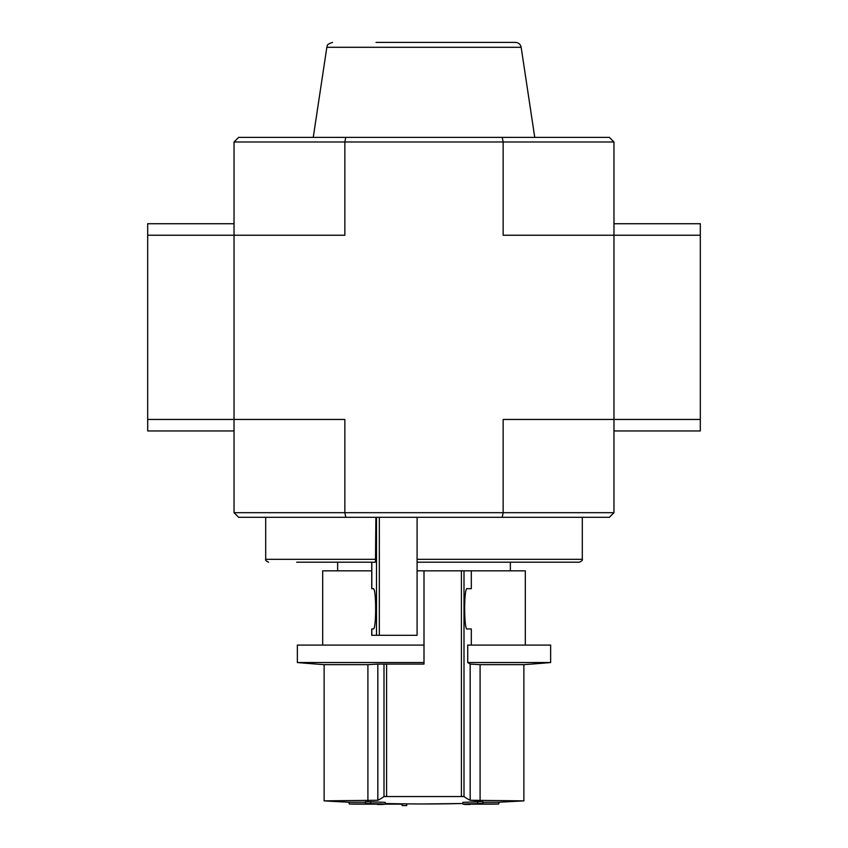<?xml version="1.0" encoding="UTF-8"?>
<svg xmlns="http://www.w3.org/2000/svg" width="848" height="848" viewBox="0 0 848 848"><rect width="100%" height="100%" fill="white"/><g stroke="black" fill="none" stroke-linecap="round" stroke-linejoin="round"><path stroke-width="1.27" d="M477.583 803.544A1610.861 1591.028 90 0 1 462.86 804.063L462.86 802.335A1610.861 1591.028 90 0 0 477.583 801.816L477.583 803.544A1609.652 1318.545 -90 0 0 483.021 803.501L483.021 801.773A1609.652 1318.545 -90 0 1 477.583 801.816M462.86 804.063A1611.062 252.026 90 0 0 465.107 804.487A1610.585 1319.308 90 0 0 470.354 804.445L470.354 804.158M470.354 804.445A1610.924 252.004 -90 0 1 468.626 804.158L494.225 804.158A1611.783 1611.783 0 0 0 498.836 803.957L498.836 802.229L523.873 800.872L470.174 800.268L480.095 800.872L480.095 664.641L523.873 664.641L523.873 800.872M483.021 803.501A1611.009 1591.177 -90 0 1 471.371 803.957L498.836 803.957M483.021 802.229L498.836 802.229M349.164 803.957A1611.783 1611.783 0 0 0 353.775 804.158L379.204 804.158A1610.893 279.723 90 0 1 377.265 804.434A1610.585 1319.308 -90 0 0 382.596 804.476A1611.041 279.755 -90 0 0 385.14 804.063A1610.893 1586.417 -90 0 1 370.714 803.544A1609.652 1318.545 90 0 1 365.382 803.501A1611.03 1586.555 90 0 0 376.766 803.957L349.164 803.957L349.164 802.229L365.382 802.229M365.382 803.501L365.382 801.784A1609.652 1318.545 90 0 0 370.714 801.816A1610.893 1586.417 -90 0 0 385.14 802.335L385.14 804.063M406.733 805.6L406.733 803.872A1611.783 1611.783 0 0 1 402.122 803.819L402.122 805.547A1611.783 1611.783 0 0 0 406.733 805.6M402.122 804.158L384.6 804.158M370.714 803.544L370.714 801.816M471.318 588.682L467.248 588.682L471.318 588.682L471.318 570.831L424 570.831L424 664.09L377.826 664.09L377.826 800.268A1610.744 196.301 -90 0 0 383.996 796.558L464.004 796.558A1610.744 196.301 90 0 0 470.174 800.268L470.174 664.09L480.095 664.641M377.826 800.268L324.127 800.872A1611.783 1611.783 0 0 0 349.164 802.229M386.593 664.09L386.593 796.346L383.996 796.558L383.996 664.09M464.004 570.831L464.004 796.558L461.407 796.346L461.407 570.831M424 803.968L462.86 803.501A1611.783 1611.783 0 0 1 406.733 803.872M467.725 662.532L550.638 662.532L550.638 645.095L467.725 645.095L467.725 662.532A1437.922 175.239 90 0 0 470.396 664.09M471.318 645.095L471.318 628.972L467.248 628.972L471.318 628.972M467.248 588.682C463.814 586.286 463.814 631.368 467.248 628.972M424 662.532L297.362 662.532A1439.088 1439.088 0 0 0 324.127 664.641L367.905 664.641L367.905 800.872M377.826 664.09L367.905 664.641M297.362 662.532L297.362 645.095L424 645.095M296.662 562.203L375.494 562.203L375.876 517.301M417.089 517.301L417.089 635.3L371.731 635.3L371.731 628.972L373.268 628.972C376.438 629.947 376.438 587.706 373.268 588.682L371.731 588.682L371.731 562.203M417.089 562.203L579.417 562.203C581.898 561.026 582.862 560.062 582.3 559.32L582.3 517.301M502.228 517.301L503.15 512.69L613.963 512.69L609.352 517.301L238.648 517.301L234.037 512.69L234.037 141.987L238.648 137.376L345.772 137.376L344.85 141.987L613.963 141.987L609.352 137.376L345.772 137.376M613.963 512.69L613.963 141.987M613.963 430.954L700.31 430.954L700.31 419.442L503.15 419.442L503.15 512.69L344.85 512.69L344.85 419.442L147.69 419.442L147.69 430.954L234.037 430.954M700.31 419.442L700.31 235.235L503.15 235.235L503.15 141.987L502.228 137.376M234.037 223.724L147.69 223.724L147.69 235.235L344.85 235.235L344.85 141.987L234.037 141.987M234.037 512.69L344.85 512.69L345.772 517.301M313.251 137.376L326.84 47.297L521.16 47.297L534.749 137.376M521.16 47.297C520.46 44.266 518.563 42.633 515.467 42.4L471.954 42.4M376.046 42.4L515.467 42.4M471.318 570.831L525.315 570.831L525.315 645.095M322.685 645.095L322.685 570.831L371.731 570.831M417.089 570.831L424 570.831M700.31 235.235L700.31 223.724L613.963 223.724M147.69 235.235L147.69 419.442M268.583 562.203C266.102 561.026 265.138 560.062 265.7 559.32L375.876 559.32M379.342 635.3L379.342 517.301M417.089 559.32L582.3 559.32M371.816 588.682L371.816 562.203M371.816 635.3L371.816 628.972M376.491 635.3L376.491 517.301M385.14 803.501A1611.783 1611.783 0 0 0 402.122 803.819M324.127 664.641L324.127 800.872M510.348 570.831L510.348 562.203M337.652 570.831L337.652 562.203M265.7 559.32L265.7 517.301M326.84 47.297C327.964 46.057 325.134 44.859 332.533 42.4M523.873 664.641A1439.088 1439.088 0 0 0 550.638 662.532"/></g></svg>
